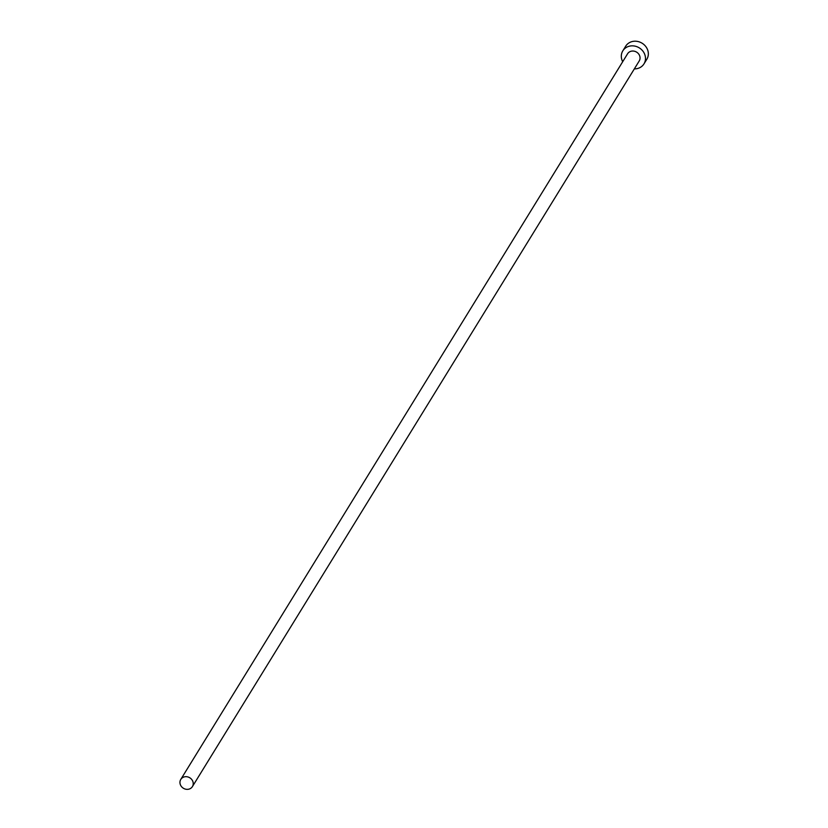 <?xml version="1.0" encoding="UTF-8"?>
<svg xmlns="http://www.w3.org/2000/svg" width="828" height="828" viewBox="0 0 828 828"><rect width="100%" height="100%" fill="white"/><g stroke="black" fill="none" stroke-linecap="round" stroke-linejoin="round"><path stroke-width="1.24" d="M192.883 781.56A6.831 6.138 -148.4 0 0 187.18 776.788A6.831 6.138 -148.4 0 0 180.773 779.438A6.831 6.138 -148.4 0 0 180.297 784.478A6.831 6.138 -148.4 0 0 186 789.25A6.831 6.138 -148.4 0 0 192.406 786.6A6.831 6.138 -148.4 0 0 192.883 781.56M192.406 786.6L639.226 60.951A6.831 6.138 -148.4 0 0 639.702 55.911A6.831 6.138 -148.4 0 0 634 51.139A6.831 6.138 -148.4 0 0 627.583 53.779L180.773 779.438M634.331 68.89A12.42 11.168 -148.4 0 0 643.977 63.88A12.42 11.168 -148.4 0 0 644.857 54.72A12.42 11.168 -148.4 0 0 634.486 46.037A12.42 11.168 -148.4 0 0 622.822 50.85A12.42 11.168 -148.4 0 0 621.952 60.009A12.42 11.168 -148.4 0 0 622.697 61.727M643.977 63.88L646.834 59.243A12.42 11.168 -148.4 0 0 647.703 50.084A12.42 11.168 -148.4 0 0 637.332 41.4A12.42 11.168 -148.4 0 0 625.678 46.213L622.822 50.85"/></g></svg>

